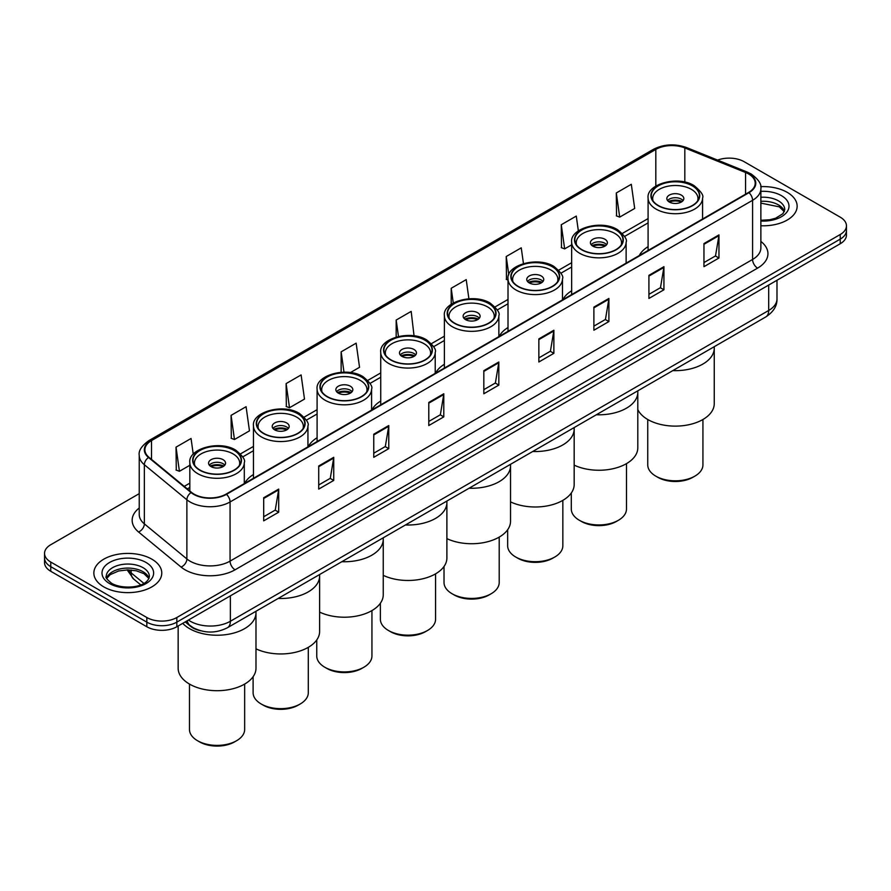 <?xml version="1.0" encoding="UTF-8"?>
<svg xmlns="http://www.w3.org/2000/svg" width="891" height="891" viewBox="0 0 891 891"><rect width="100%" height="100%" fill="white"/><g stroke="black" fill="none" stroke-linecap="round" stroke-linejoin="round"><path stroke-width="1.34" d="M253.467 474.502A37.5 21.651 0 0 0 244.68 483.368M317.096 437.759A37.5 21.651 0 0 0 308.308 446.625M380.735 401.017A37.5 21.651 0 0 0 371.948 409.893M444.375 364.274A37.5 21.651 0 0 0 435.588 373.151M508.015 327.532A37.5 21.651 0 0 0 499.227 336.408M571.654 290.789A37.5 21.651 0 0 0 562.867 299.666M648.091 246.662A37.5 21.651 0 0 0 639.304 255.528M200.609 630.75A21.228 12.251 180 0 1 190.485 626.262L185.205 621.918M139.23 493.647L50.765 544.724A21.228 12.251 0 0 0 44.55 553.389L44.55 562.622A21.228 12.251 0 0 0 50.765 571.287L146.826 626.752A21.228 12.251 0 0 0 176.841 626.752L840.235 243.744A21.228 12.251 0 0 0 846.45 235.079L846.45 230.457A21.228 12.251 0 0 1 840.235 239.122A21.228 12.251 0 0 0 846.45 230.457L846.45 225.835A21.228 12.251 0 0 0 840.235 217.17L744.174 161.716A21.228 12.251 0 0 0 717.6 160.102M44.55 553.389A21.228 12.251 0 0 0 50.765 562.054L146.826 617.508A21.228 12.251 0 0 0 176.841 617.508L176.841 622.13L840.235 239.122L176.841 622.13A21.228 12.251 0 0 1 146.826 622.13A21.228 12.251 0 0 0 176.841 622.13L176.841 626.752M50.765 562.054L50.765 566.676L146.826 622.13L50.765 566.676A21.228 12.251 0 0 1 44.55 558.011A21.228 12.251 0 0 0 50.765 566.676L50.765 571.287M787.198 192.333A33.958 19.602 0 0 0 760.714 186.642A33.958 19.602 0 0 1 787.198 192.333A33.958 19.602 0 0 1 797.144 206.2A33.958 19.602 0 0 0 787.198 192.333M151.826 559.158A33.958 19.602 0 0 0 114.816 554.915A33.958 19.602 0 0 0 93.856 573.024A33.958 19.602 0 0 0 103.802 586.891A33.958 19.602 0 0 0 140.811 591.145A33.958 19.602 0 0 0 161.772 573.024A33.958 19.602 0 0 0 151.826 559.158A33.958 19.602 0 0 0 114.816 554.915A33.958 19.602 0 0 0 93.856 573.024A33.958 19.602 0 0 0 103.802 586.891A33.958 19.602 0 0 0 140.811 591.145A33.958 19.602 0 0 0 161.772 573.024A33.958 19.602 0 0 0 151.826 559.158M748.574 173.957A22.643 13.075 180 0 1 755.212 183.201A22.643 13.075 180 0 1 748.574 192.445L226.069 494.115A22.643 13.075 180 0 1 191.509 492.367L148.986 457.306A22.643 13.075 180 0 1 144.899 449.81A22.643 13.075 180 0 1 151.526 440.566L655.821 149.41A22.643 13.075 180 0 1 684.823 147.939L745.555 172.498A22.643 13.075 180 0 1 748.574 173.957M748.975 173.723A23.211 13.398 0 0 0 745.878 172.23L685.146 147.672A23.211 13.398 0 0 0 655.431 149.176L151.125 440.332A23.211 13.398 0 0 0 148.53 457.495L191.053 492.556A23.211 13.398 0 0 0 226.47 494.349L748.975 192.679A23.211 13.398 0 0 0 748.975 173.723M263.691 497.757L263.691 520.856L278.705 512.191L278.705 489.092L263.691 497.757M263.691 516.758L275.252 510.086L278.638 489.85A5.658 3.263 -120 0 0 278.705 489.092M275.152 510.142L278.705 512.191M318.722 465.982L318.722 489.092L333.735 480.427L333.735 457.317L318.722 465.982M318.722 484.982L330.283 478.311L333.668 458.085A5.658 3.263 -120 0 0 333.735 457.317M330.182 478.378L333.735 480.427M373.752 434.207L373.752 457.317L388.766 448.652L388.766 425.542L373.752 434.207M373.752 453.218L385.313 446.536L388.71 426.31A5.658 3.263 -120 0 0 388.766 425.542M385.213 446.603L388.766 448.652M428.794 402.431L428.794 425.542L443.796 416.877L443.796 393.766L428.794 402.431M428.794 421.443L440.354 414.772L443.74 394.535A5.658 3.263 -120 0 0 443.796 393.766M440.243 414.827L443.796 416.877M703.957 243.566L703.957 266.676L718.959 258.011L718.959 234.901L703.957 243.566M703.957 262.578L715.518 255.906L718.903 235.669A5.658 3.263 -120 0 0 718.959 234.901M715.406 255.962L718.959 258.011M648.915 275.341L648.915 298.452L663.929 289.787L663.929 266.676L648.915 275.341M648.915 294.353L660.476 287.682L663.873 267.445A5.658 3.263 -120 0 0 663.929 266.676M660.376 287.737L663.929 289.787M593.885 307.117L593.885 330.227L608.898 321.562L608.898 298.452L593.885 307.117M593.885 326.128L605.446 319.446L608.831 299.22A5.658 3.263 -120 0 0 608.898 298.452M605.345 319.513L608.898 321.562M538.855 338.892L538.855 362.002L553.868 353.337L553.868 330.227L538.855 338.892M538.855 357.892L550.415 351.221L553.801 330.995A5.658 3.263 -120 0 0 553.868 330.227M550.315 351.277L553.868 353.337M483.824 370.667L483.824 393.766L498.826 385.101L498.826 362.002L483.824 370.667M483.824 389.668L495.385 382.996L498.771 362.76A5.658 3.263 -120 0 0 498.826 362.002M495.285 383.052L498.826 385.101M760.869 225.757A33.958 19.602 0 0 0 797.144 206.2A33.958 19.602 0 0 1 760.869 225.757M176.841 617.508L840.235 234.5A21.228 12.251 0 0 0 846.45 225.835M286.111 383.598L289.497 407.744L304.499 399.079L301.113 374.933L286.111 383.598L286.345 406.574M231.07 415.373L234.467 439.519L249.469 430.854L246.083 406.708L231.07 415.373L231.315 438.339M193.258 454.232L191.053 438.483L176.039 447.148L176.284 470.114M468.9 298.763L466.216 279.618L451.202 288.283L451.202 304.288M523.451 263.569L521.246 247.843L506.233 256.508L506.478 279.484M578.359 230.892L576.277 216.079L561.263 224.744L561.508 247.709M616.305 192.968L619.69 217.114L634.693 208.449L631.307 184.303L616.305 192.968L616.539 215.934M350.408 372.583L359.541 367.304L356.144 343.169L341.142 351.834L341.142 372.282M414.048 335.84L411.174 311.393L396.172 320.058L396.172 337.054M396.172 320.058L398.477 336.464M451.202 288.283L453.274 303.007M508.015 280.052L506.233 279.384M506.233 256.508L508.794 274.762M561.263 224.744L564.66 248.879L571.654 244.847M564.66 248.879L561.263 247.62M619.69 217.114L616.305 215.845M341.142 351.834L343.993 372.171M289.497 407.744L286.111 406.474M234.467 439.519L231.07 438.249M176.039 447.148L179.425 471.294L189.828 465.291M179.425 471.294L176.039 470.025M672.805 370.611A38.914 22.464 0 0 0 714.248 348.192A38.914 22.464 180 0 1 702.854 364.074A38.914 22.464 180 0 1 672.805 370.611M692.34 185.863A24.057 13.888 0 0 0 666.134 182.844A24.057 13.888 0 0 0 651.276 195.675A24.057 13.888 0 0 0 658.326 205.498A24.057 13.888 0 0 0 684.544 208.516A24.057 13.888 0 0 0 699.39 195.675A24.057 13.888 0 0 0 692.34 185.863M653.07 200.932A22.643 13.075 180 0 1 652.691 198.57A22.643 13.075 180 0 1 666.668 186.497A22.643 13.075 180 0 1 691.349 189.326A22.643 13.075 180 0 1 697.976 198.57A22.643 13.075 180 0 1 697.597 200.932M681.337 195.107A8.487 4.901 0 0 0 672.081 194.038A8.487 4.901 0 0 0 666.847 198.57A8.487 4.901 0 0 0 669.33 202.034A8.487 4.901 0 0 0 678.586 203.092A8.487 4.901 0 0 0 683.831 198.57A8.487 4.901 0 0 0 681.337 195.107M683.074 200.586A8.487 4.901 0 0 0 681.337 199.15A8.487 4.901 0 0 0 667.604 200.586M668.473 201.455A11.316 6.538 180 0 1 681.693 201.255L681.693 201.811M669.408 202.079A9.901 5.714 180 0 1 680.679 201.845L681.693 201.255M680.512 202.457L680.679 201.845M637.8 409.582A38.914 22.464 -0 0 0 702.854 419.538A38.914 22.464 -0 0 0 714.248 403.645L714.248 346.688M647.746 419.494L647.746 464.89A27.599 15.927 -0 0 0 655.821 476.15A27.599 15.927 -0 0 0 694.846 476.15L694.846 476.15A27.599 15.927 -0 0 0 702.932 464.89L702.932 419.494M655.821 476.15L657.825 477.309A24.759 14.301 -0 0 0 692.842 477.309L694.846 476.15L692.842 477.309M596.369 414.749A38.914 22.464 0 0 0 637.8 392.33A38.914 22.464 180 0 1 626.406 408.212A38.914 22.464 180 0 1 596.369 414.749M615.904 229.989A24.057 13.888 0 0 0 589.686 226.982A24.057 13.888 0 0 0 574.84 239.813A24.057 13.888 0 0 0 581.879 249.636A24.057 13.888 0 0 0 608.096 252.643A24.057 13.888 0 0 0 622.943 239.813A24.057 13.888 0 0 0 615.904 229.989M576.622 245.07A22.643 13.075 180 0 1 576.254 242.708A22.643 13.075 180 0 1 590.232 230.624A22.643 13.075 180 0 1 614.901 233.464A22.643 13.075 180 0 1 621.528 242.708A22.643 13.075 180 0 1 621.161 245.07M604.889 239.234A8.487 4.901 0 0 0 595.645 238.175A8.487 4.901 0 0 0 590.399 242.708A8.487 4.901 0 0 0 592.883 246.172A8.487 4.901 0 0 0 602.138 247.23A8.487 4.901 0 0 0 607.384 242.708A8.487 4.901 0 0 0 604.889 239.234M606.626 244.724A8.487 4.901 0 0 0 604.889 243.276A8.487 4.901 0 0 0 591.156 244.724M592.036 245.593A11.316 6.538 180 0 1 605.256 245.381L605.256 245.949M592.961 246.217A9.901 5.714 180 0 1 604.232 245.972L605.256 245.381M604.065 246.595L604.232 245.972M574.172 465.135A38.914 22.464 -0 0 0 626.406 463.676A38.914 22.464 -0 0 0 637.8 447.783L637.8 390.815M571.298 492.99L571.298 509.017A27.599 15.927 -0 0 0 579.384 520.288A27.599 15.927 -0 0 0 618.399 520.288L618.399 520.288A27.599 15.927 -0 0 0 626.484 509.017L626.484 463.632M579.384 520.288L581.378 521.435A24.759 14.301 -0 0 0 616.405 521.447L618.399 520.288L616.405 521.435A24.759 14.301 -0 0 0 616.405 521.435M532.729 451.492A38.914 22.464 0 0 0 574.172 429.072A38.914 22.464 180 0 1 562.767 444.954A38.914 22.464 180 0 1 532.729 451.492M552.264 266.732A24.057 13.888 0 0 0 526.046 263.725A24.057 13.888 0 0 0 511.2 276.555A24.057 13.888 0 0 0 518.239 286.379A24.057 13.888 0 0 0 544.457 289.386A24.057 13.888 0 0 0 559.314 276.555A24.057 13.888 0 0 0 552.264 266.732M512.982 281.812A22.643 13.075 180 0 1 512.615 279.44A22.643 13.075 180 0 1 526.592 267.367A22.643 13.075 180 0 1 551.262 270.207A22.643 13.075 180 0 1 557.889 279.44A22.643 13.075 180 0 1 557.521 281.812M541.26 275.976A8.487 4.901 0 0 0 532.005 274.918A8.487 4.901 0 0 0 526.759 279.44A8.487 4.901 0 0 0 529.254 282.915A8.487 4.901 0 0 0 538.498 283.973A8.487 4.901 0 0 0 543.744 279.44A8.487 4.901 0 0 0 541.26 275.976M542.987 281.467A8.487 4.901 0 0 0 541.26 280.019A8.487 4.901 0 0 0 527.517 281.467M528.396 282.336A11.316 6.538 180 0 1 541.617 282.124L541.617 282.692M529.321 282.948A9.901 5.714 180 0 1 540.592 282.714L541.617 282.124M540.425 283.327L540.592 282.714M510.532 501.878A38.914 22.464 -0 0 0 562.767 500.408A38.914 22.464 -0 0 0 574.172 484.526L574.172 427.557M507.658 529.733L507.658 545.76A27.599 15.927 -0 0 0 515.744 557.031A27.599 15.927 -0 0 0 554.77 557.031L554.77 557.031A27.599 15.927 -0 0 0 562.845 545.76L562.845 500.363M515.744 557.031L517.738 558.178A24.759 14.301 -0 0 0 552.765 558.178L554.77 557.031L552.765 558.178M469.089 488.223A38.914 22.464 0 0 0 510.532 465.804A38.914 22.464 180 0 1 499.127 481.697A38.914 22.464 180 0 1 469.089 488.223M488.624 303.475A24.057 13.888 0 0 0 462.407 300.467A24.057 13.888 0 0 0 447.56 313.298A24.057 13.888 0 0 0 454.61 323.121A24.057 13.888 0 0 0 480.817 326.128A24.057 13.888 0 0 0 495.674 313.298A24.057 13.888 0 0 0 488.624 303.475M449.354 318.555A22.643 13.075 180 0 1 448.975 316.182A22.643 13.075 180 0 1 462.952 304.109A22.643 13.075 180 0 1 487.622 306.938A22.643 13.075 180 0 1 494.26 316.182A22.643 13.075 180 0 1 493.881 318.555M477.621 312.719A8.487 4.901 0 0 0 468.365 311.661A8.487 4.901 0 0 0 463.131 316.182A8.487 4.901 0 0 0 465.614 319.646A8.487 4.901 0 0 0 474.87 320.715A8.487 4.901 0 0 0 480.104 316.182A8.487 4.901 0 0 0 477.621 312.719M479.347 318.21A8.487 4.901 0 0 0 477.621 316.762A8.487 4.901 0 0 0 463.877 318.21M464.757 319.078A11.316 6.538 180 0 1 477.977 318.867L477.977 319.435M465.681 319.691A9.901 5.714 180 0 1 476.952 319.457L477.977 318.867M476.785 320.069L476.952 319.457M446.892 538.621A38.914 22.464 -0 0 0 499.127 537.15A38.914 22.464 -0 0 0 510.532 521.268L510.532 464.3M444.019 566.476L444.019 582.502A27.599 15.927 -0 0 0 452.105 593.762A27.599 15.927 -0 0 0 491.13 593.762L491.13 593.762A27.599 15.927 -0 0 0 499.205 582.502L499.205 537.106M452.105 593.762L454.109 594.921A24.759 14.301 -0 0 0 489.126 594.921L491.13 593.762L489.126 594.921M405.45 524.966A38.914 22.464 0 0 0 446.892 502.546A38.914 22.464 180 0 1 435.499 518.439A38.914 22.464 180 0 1 405.45 524.966M424.985 340.217A24.057 13.888 0 0 0 398.767 337.21A24.057 13.888 0 0 0 383.921 350.04A24.057 13.888 0 0 0 390.971 359.864A24.057 13.888 0 0 0 417.188 362.871A24.057 13.888 0 0 0 432.035 350.04A24.057 13.888 0 0 0 424.985 340.217M385.714 355.297A22.643 13.075 180 0 1 385.335 352.925A22.643 13.075 180 0 1 399.313 340.852A22.643 13.075 180 0 1 423.982 343.681A22.643 13.075 180 0 1 430.62 352.925A22.643 13.075 180 0 1 430.242 355.297M413.981 349.461A8.487 4.901 0 0 0 404.726 348.392A8.487 4.901 0 0 0 399.491 352.925A8.487 4.901 0 0 0 401.975 356.389A8.487 4.901 0 0 0 411.23 357.458A8.487 4.901 0 0 0 416.465 352.925A8.487 4.901 0 0 0 413.981 349.461M415.707 354.952A8.487 4.901 0 0 0 413.981 353.504A8.487 4.901 0 0 0 400.248 354.952M401.117 355.81A11.316 6.538 180 0 1 414.337 355.609L414.337 356.177M402.041 356.433A9.901 5.714 180 0 1 413.324 356.2L414.337 355.609M413.146 356.812L413.324 356.2M383.253 575.352A38.914 22.464 -0 0 0 435.499 573.893A38.914 22.464 -0 0 0 446.892 558.011L446.892 501.043M380.379 603.218L380.379 619.245A27.599 15.927 -0 0 0 388.465 630.505A27.599 15.927 -0 0 0 427.491 630.505L427.491 630.505A27.599 15.927 -0 0 0 435.576 619.245L435.576 573.849M388.465 630.505L390.47 631.663A24.759 14.301 -0 0 0 425.486 631.663L427.491 630.505L425.486 631.663M341.81 561.709A38.914 22.464 0 0 0 383.253 539.289A38.914 22.464 180 0 1 371.859 555.171A38.914 22.464 180 0 1 341.81 561.709M361.345 376.96A24.057 13.888 0 0 0 335.139 373.953A24.057 13.888 0 0 0 320.281 386.783A24.057 13.888 0 0 0 327.331 396.595A24.057 13.888 0 0 0 353.549 399.614A24.057 13.888 0 0 0 368.395 386.783A24.057 13.888 0 0 0 361.345 376.96M322.074 392.04A22.643 13.075 180 0 1 321.696 389.668A22.643 13.075 180 0 1 335.673 377.595A22.643 13.075 180 0 1 360.354 380.424A22.643 13.075 180 0 1 366.981 389.668A22.643 13.075 180 0 1 366.602 392.04M350.341 386.204A8.487 4.901 0 0 0 341.086 385.135A8.487 4.901 0 0 0 335.851 389.668A8.487 4.901 0 0 0 338.335 393.131A8.487 4.901 0 0 0 347.59 394.201A8.487 4.901 0 0 0 352.836 389.668A8.487 4.901 0 0 0 350.341 386.204M352.079 391.684A8.487 4.901 0 0 0 350.341 390.247A8.487 4.901 0 0 0 336.609 391.684M337.477 392.552A11.316 6.538 180 0 1 350.698 392.352L350.698 392.909M338.413 393.176A9.901 5.714 180 0 1 349.684 392.942L350.698 392.352M349.517 393.555L349.684 392.942M319.613 612.095A38.914 22.464 -0 0 0 371.859 610.636A38.914 22.464 -0 0 0 383.253 594.754L383.253 537.785M316.75 639.961L316.75 655.988A27.599 15.927 -0 0 0 324.825 667.248A27.599 15.927 -0 0 0 363.851 667.248L363.851 667.248A27.599 15.927 -0 0 0 371.937 655.988L371.937 610.591M324.825 667.248L326.83 668.406A24.759 14.301 -0 0 0 361.846 668.406L363.851 667.248L361.846 668.406M278.17 598.451A38.914 22.464 0 0 0 319.613 576.032A38.914 22.464 180 0 1 308.219 591.914A38.914 22.464 180 0 1 278.17 598.451M297.717 413.702A24.057 13.888 0 0 0 271.499 410.684A24.057 13.888 0 0 0 256.641 423.515A24.057 13.888 0 0 0 263.691 433.338A24.057 13.888 0 0 0 289.909 436.356A24.057 13.888 0 0 0 304.755 423.515A24.057 13.888 0 0 0 297.717 413.702M258.435 428.771A22.643 13.075 180 0 1 258.067 426.41A22.643 13.075 180 0 1 272.033 414.326A22.643 13.075 180 0 1 296.714 417.166A22.643 13.075 180 0 1 303.341 426.41A22.643 13.075 180 0 1 302.973 428.771M286.702 422.947A8.487 4.901 0 0 0 277.457 421.877A8.487 4.901 0 0 0 272.212 426.41A8.487 4.901 0 0 0 274.695 429.874A8.487 4.901 0 0 0 283.951 430.932A8.487 4.901 0 0 0 289.196 426.41A8.487 4.901 0 0 0 286.702 422.947M288.439 428.426A8.487 4.901 0 0 0 286.702 426.989A8.487 4.901 0 0 0 272.969 428.426M273.838 429.295A11.316 6.538 180 0 1 287.069 429.094L287.069 429.651M274.773 429.919A9.901 5.714 180 0 1 286.044 429.685L287.069 429.094M285.877 430.297L286.044 429.685M255.984 648.837A38.914 22.464 -0 0 0 308.219 647.378A38.914 22.464 -0 0 0 319.613 631.485L319.613 574.528M253.111 676.703L253.111 692.73A27.599 15.927 -0 0 0 261.186 703.99A27.599 15.927 -0 0 0 300.211 703.99L300.211 703.99A27.599 15.927 -0 0 0 308.297 692.73L308.297 647.334M261.186 703.99L263.19 705.149A24.759 14.301 -0 0 0 298.218 705.149L300.211 703.99L298.218 705.149M189.549 628.656A38.914 22.464 0 0 0 231.961 633.523A38.914 22.464 0 0 0 255.984 612.774A38.914 22.464 180 0 1 244.579 628.656A38.914 22.464 180 0 1 182.733 623.344A38.914 22.464 0 0 0 189.549 628.656M234.077 450.445A24.057 13.888 0 0 0 207.859 447.427A24.057 13.888 0 0 0 193.013 460.257A24.057 13.888 0 0 0 200.052 470.08A24.057 13.888 0 0 0 226.269 473.088A24.057 13.888 0 0 0 241.116 460.257A24.057 13.888 0 0 0 234.077 450.445M194.795 465.514A22.643 13.075 180 0 1 194.427 463.153A22.643 13.075 180 0 1 208.405 451.069A22.643 13.075 180 0 1 233.074 453.909A22.643 13.075 180 0 1 239.701 463.153A22.643 13.075 180 0 1 239.334 465.514M223.073 459.678A8.487 4.901 0 0 0 213.818 458.62A8.487 4.901 0 0 0 208.572 463.153A8.487 4.901 0 0 0 211.067 466.617A8.487 4.901 0 0 0 220.311 467.675A8.487 4.901 0 0 0 225.557 463.153A8.487 4.901 0 0 0 223.073 459.678M224.799 465.169A8.487 4.901 0 0 0 223.073 463.721A8.487 4.901 0 0 0 209.329 465.169M210.209 466.038A11.316 6.538 180 0 1 223.429 465.826L223.429 466.394M211.134 466.661A9.901 5.714 180 0 1 222.405 466.416L223.429 465.826M222.238 467.04L222.405 466.416M178.155 625.994L178.155 668.228A38.914 22.464 -0 0 0 202.168 688.988A38.914 22.464 -0 0 0 244.579 684.121A38.914 22.464 -0 0 0 255.984 668.228L255.984 611.271M189.471 684.076L189.471 729.462A27.599 15.927 -0 0 0 197.557 740.733A27.599 15.927 -0 0 0 236.572 740.733L236.572 740.733A27.599 15.927 -0 0 0 244.657 729.462L244.657 684.076M197.557 740.733L199.551 741.891A24.759 14.301 -0 0 0 234.578 741.891L236.572 740.733L234.578 741.891M188.446 620.047A28.3 16.339 0 0 0 190.351 621.261A28.3 16.339 0 0 0 230.368 621.261L768.688 310.469A28.3 16.339 0 0 0 776.985 298.919C777.186 305.936 773.444 311.95 765.759 316.951L227.439 627.743A14.156 8.175 60 0 0 230.368 621.261L230.368 595.845M768.688 285.053L768.688 310.469A14.156 8.175 60 0 1 765.759 316.951M187.299 620.715A14.156 9.467 129.5 0 0 189.772 625.315L185.473 621.773M840.235 243.744L840.235 234.5M146.826 626.752L146.826 617.508M128.271 569.884A28.3 16.339 0 0 0 131.133 572.868L131.133 570.017M140.733 584.875L133.728 579.105A14.156 9.467 129.5 0 1 131.133 572.868L143.885 583.382M760.869 241.428A35.373 20.426 180 0 1 757.584 268.124L235.079 569.795A7.072 4.087 60 0 1 230.067 561.13L752.583 259.459A28.3 16.339 0 0 0 760.869 247.898L760.869 188.747A28.3 16.339 180 0 1 752.583 200.297A7.072 4.087 -120 0 0 748.975 192.679M235.079 569.795A35.373 20.426 180 0 1 185.05 569.795A35.373 20.426 180 0 1 181.085 567.066L138.55 531.994A35.373 20.426 180 0 1 139.23 508.026M190.05 561.13A28.3 16.339 0 0 0 230.067 561.13L230.067 501.967A28.3 16.339 180 0 1 186.876 499.784L144.353 464.723A28.3 16.339 180 0 1 139.23 455.346L139.23 514.508A28.3 16.339 0 0 0 144.353 523.875L186.876 558.947A28.3 16.339 0 0 0 190.05 561.13M760.869 188.747C761.816 184.326 758.564 179.392 751.113 173.957L747.393 172.152A7.072 3.319 112 0 0 745.878 172.23M747.393 172.152L686.66 147.594C674.944 143.451 663.817 144.052 653.292 149.398A7.072 4.087 60 0 1 655.431 149.176M151.125 440.332A7.072 4.087 -120 0 0 148.986 440.555C141.647 445.834 138.395 450.768 139.23 455.346M148.53 457.495A7.072 4.733 129.5 0 0 144.353 464.723L144.353 523.875A7.072 4.733 -50.5 0 1 138.55 531.994M686.66 147.594A7.072 3.319 112 0 0 685.146 147.672M191.053 492.556A7.072 4.733 129.5 0 0 186.876 499.784L186.876 558.947A7.072 4.733 -50.5 0 1 181.085 567.066M226.47 494.349A7.072 4.087 60 0 1 230.067 501.967L752.583 200.297L752.583 259.459A7.072 4.087 60 0 0 757.584 268.124M151.526 440.566L151.526 459.4M745.555 172.498L745.555 194.193M684.823 147.939L684.823 182.098M655.821 149.41L655.821 186.074M648.091 218.573L622.363 233.42M571.654 262.711L558.735 270.162M508.015 299.443L495.095 306.905M444.375 336.185L431.456 343.648M380.735 372.928L367.816 380.39M317.096 409.671L304.176 417.133M253.467 446.413L240.548 453.864M189.828 483.156L184.248 486.375M483.824 371.391L498.771 362.76M538.855 339.627L553.801 330.995M593.885 307.852L608.831 299.22M648.915 276.076L663.873 267.445M703.957 244.301L718.903 235.669M428.794 403.166L443.74 394.535M373.752 434.942L388.71 426.31M318.722 466.717L333.668 458.085M263.691 498.481L278.638 489.85M784.392 211.445A21.562 12.452 0 0 0 778.433 204.897A21.562 12.452 0 0 0 760.869 201.321M760.869 220.255L769.779 219.765L775.638 218.228L782.989 213.64L784.748 209.663A21.562 12.452 0 0 0 778.433 200.854A21.562 12.452 0 0 0 760.869 197.279M760.869 221.035A25.806 14.902 0 0 0 786.564 212.515A25.806 14.902 0 0 0 781.44 195.652A25.806 14.902 0 0 0 760.869 191.353M658.07 205.643A24.413 14.089 0 0 0 692.597 205.643A24.413 14.089 0 0 0 692.597 185.718A24.413 14.089 0 0 0 658.07 185.718A24.413 14.089 0 0 0 658.07 205.643M702.576 219.008L702.576 197.991A27.242 15.726 180 0 1 685.758 212.526A27.242 15.726 180 0 1 656.077 209.107A27.242 15.726 180 0 1 648.091 197.991L648.091 250.46M149.02 578.27A21.562 12.452 0 0 0 143.061 571.732A21.562 12.452 0 0 0 121.41 568.647A21.562 12.452 0 0 0 106.608 578.27M143.061 567.69A21.562 12.452 0 0 0 119.561 564.994A21.562 12.452 0 0 0 106.252 576.488C105.116 577.156 106.931 579.44 111.687 583.349C122.769 589.831 147.427 588.027 149.376 576.488A21.562 12.452 0 0 0 143.061 567.69M109.56 583.56A25.806 14.902 0 0 0 146.068 583.56A25.806 14.902 0 0 0 146.068 562.488A25.806 14.902 0 0 0 109.56 562.488A25.806 14.902 0 0 0 109.56 583.56M581.634 249.781A24.413 14.089 0 0 0 616.149 249.781A24.413 14.089 0 0 0 616.149 229.856A24.413 14.089 0 0 0 581.634 229.856A24.413 14.089 0 0 0 581.634 249.781M626.128 263.135L626.128 242.129A27.242 15.726 180 0 1 609.31 256.653A27.242 15.726 180 0 1 579.629 253.244A27.242 15.726 180 0 1 571.654 242.129L571.654 294.598M517.994 286.523A24.413 14.089 0 0 0 552.509 286.523A24.413 14.089 0 0 0 552.509 266.587A24.413 14.089 0 0 0 517.994 266.587A24.413 14.089 0 0 0 517.994 286.523M562.488 299.877L562.488 278.872A27.242 15.726 180 0 1 545.682 293.395A27.242 15.726 180 0 1 515.989 289.987A27.242 15.726 180 0 1 508.015 278.872L508.015 331.329M454.354 323.266A24.413 14.089 0 0 0 488.881 323.266A24.413 14.089 0 0 0 488.881 303.33A24.413 14.089 0 0 0 454.354 303.33A24.413 14.089 0 0 0 454.354 323.266M498.86 336.62L498.86 315.603A27.242 15.726 180 0 1 482.042 330.138A27.242 15.726 180 0 1 452.35 326.73A27.242 15.726 180 0 1 444.375 315.603L444.375 368.072M390.715 359.997A24.413 14.089 0 0 0 425.241 359.997A24.413 14.089 0 0 0 425.241 340.072A24.413 14.089 0 0 0 390.715 340.072A24.413 14.089 0 0 0 390.715 359.997M435.22 373.362L435.22 352.346A27.242 15.726 180 0 1 418.402 366.88A27.242 15.726 180 0 1 388.721 363.472A27.242 15.726 180 0 1 380.735 352.346L380.735 404.815M327.075 396.74A24.413 14.089 0 0 0 361.601 396.74A24.413 14.089 0 0 0 361.601 376.815A24.413 14.089 0 0 0 327.075 376.815A24.413 14.089 0 0 0 327.075 396.74M371.58 410.105L371.58 389.089A27.242 15.726 180 0 1 354.763 403.623A27.242 15.726 180 0 1 325.081 400.215A27.242 15.726 180 0 1 317.096 389.089L317.096 441.557M263.446 433.483A24.413 14.089 0 0 0 297.962 433.483A24.413 14.089 0 0 0 297.962 413.558A24.413 14.089 0 0 0 263.446 413.558A24.413 14.089 0 0 0 263.446 433.483M307.941 446.848L307.941 425.831A27.242 15.726 180 0 1 291.123 440.354A27.242 15.726 180 0 1 261.442 436.946A27.242 15.726 180 0 1 253.467 425.831L253.467 478.3M199.807 470.225A24.413 14.089 0 0 0 234.322 470.225A24.413 14.089 0 0 0 234.322 450.3A24.413 14.089 0 0 0 199.807 450.3A24.413 14.089 0 0 0 199.807 470.225M244.301 483.59L244.301 462.574A27.242 15.726 180 0 1 227.495 477.097A27.242 15.726 180 0 1 197.802 473.689A27.242 15.726 180 0 1 189.828 462.574L189.828 490.974M227.439 627.743C216.056 633.468 204.663 633.468 193.28 627.743L189.772 625.315M776.985 298.919L776.985 280.264M133.728 579.105L127.123 569.884M653.292 149.398L148.986 440.555M648.091 222.884L624.602 236.438M571.654 267.01L560.962 273.181M508.015 303.753L497.334 309.923M444.375 340.496L433.694 346.666M380.735 377.238L370.055 383.408M317.096 413.981L306.415 420.14M253.467 450.712L242.775 456.883M189.828 487.455L187.322 488.903M784.292 211.679L779.313 206.846L760.869 203.115M702.576 197.991C703.923 195.53 701.061 191.387 694.011 185.573C677.728 175.182 646.131 184.248 648.091 197.991M697.976 198.57L697.976 200.375M652.691 198.57L652.691 200.375M148.92 578.515L143.941 573.67L136.356 570.819L127.792 569.884L118.67 570.964L110.15 574.662L106.708 578.515M626.128 242.129C627.476 239.668 624.624 235.525 617.563 229.711C601.28 219.309 569.694 228.386 571.654 242.129M621.528 242.708L621.528 244.513M576.254 242.708L576.254 244.513M562.488 278.872C563.836 276.399 560.985 272.267 553.924 266.454C537.652 256.051 506.055 265.128 508.015 278.872M557.889 279.44L557.889 281.244M512.615 279.44L512.615 281.244M498.86 315.603C500.196 313.142 497.345 309.01 490.295 303.196C474.012 292.794 442.415 301.871 444.375 315.603M494.26 316.182L494.26 317.987M448.975 316.182L448.975 317.987M435.22 352.346C436.568 349.885 433.705 345.753 426.655 339.928C410.372 329.536 378.775 338.613 380.735 352.346M430.62 352.925L430.62 354.729M385.335 352.925L385.335 354.729M371.58 389.089C372.928 386.627 370.066 382.484 363.016 376.67C346.733 366.279 315.136 375.356 317.096 389.089M366.981 389.668L366.981 391.472M321.696 389.668L321.696 391.472M307.941 425.831C309.288 423.37 306.437 419.227 299.376 413.413C283.093 403.022 251.507 412.088 253.467 425.831M303.341 426.41L303.341 428.215M258.067 426.41L258.067 428.215M244.301 462.574C245.649 460.112 242.798 455.969 235.736 450.155C219.453 439.764 187.867 448.83 189.828 462.574M239.701 463.153L239.701 464.957M194.427 463.153L194.427 464.957"/></g></svg>

